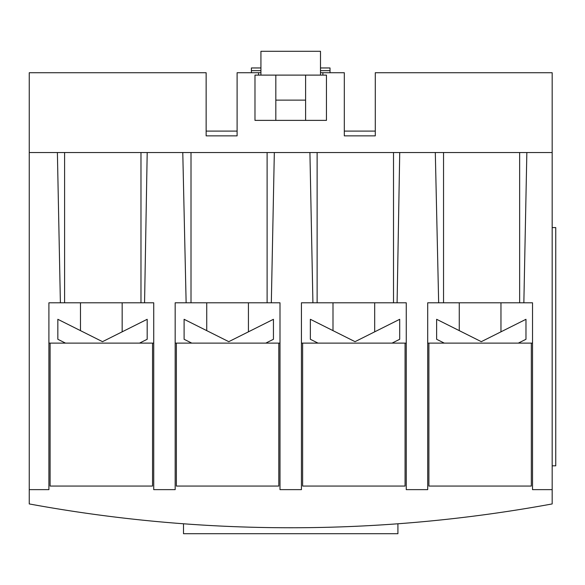 <?xml version="1.0" encoding="UTF-8"?>
<svg xmlns="http://www.w3.org/2000/svg" width="585" height="585" viewBox="0 0 585 585"><rect width="100%" height="100%" fill="white"/><g stroke="black" fill="none" stroke-linecap="round" stroke-linejoin="round"><path stroke-width="0.88" d="M260.932 72.73L237.108 72.73L237.108 135.859L206.139 135.859L206.139 72.73L29.25 72.73L29.25 503.934A1446.683 1446.683 0 0 0 552.174 503.934L552.174 152.539L526.851 152.539L523.853 302.796L519.641 302.796L519.641 152.539L435.306 152.539L438.662 302.796L519.641 302.796L459.262 302.796L459.262 330.635M140.012 519.889L137.029 519.568M133.343 519.173L128.481 518.632M122.565 517.952L115.589 517.118M107.757 516.138L100.093 515.144M98.075 514.873L92.481 514.113M84.752 513.023L83.575 512.855M77.556 511.97L71.45 511.049M70.99 510.976L77.001 511.882L70.99 510.976M83.984 512.913L84.379 512.965M92.686 514.142L97.556 514.807M101.271 515.297L107.486 516.109M118.17 517.433L120.027 517.652M262.241 527.48L263.301 527.495M259.616 527.421L254.753 527.312M248.844 527.151L241.883 526.931M234.066 526.646L226.41 526.324M224.669 526.251L218.79 525.966M211.061 525.564L209.854 525.498M203.858 525.147L197.745 524.767M192.918 524.445L191.858 524.379M195.536 524.621L200.392 524.935M206.3 525.293L213.254 525.681M221.079 526.083L228.742 526.427M230.366 526.5L236.355 526.734M244.091 527.005L245.327 527.048M251.301 527.224L257.415 527.378M388.513 524.445L389.566 524.379M385.888 524.621L381.032 524.935M375.131 525.293L368.17 525.681M360.353 526.083L352.689 526.427M351.058 526.5L345.07 526.734M337.333 527.005L336.097 527.048M330.13 527.224L324.01 527.378M319.183 527.48L318.13 527.495M321.808 527.421L326.671 527.312M332.587 527.151L339.549 526.931M347.366 526.646L355.022 526.324M356.762 526.251L362.634 525.966M370.371 525.564L371.57 525.498M377.574 525.147L383.687 524.767M516.613 510.01L515.034 510.259M510.442 510.976L504.424 511.882M498.427 512.767L497.045 512.965M488.746 514.142L483.868 514.807M480.153 515.297L471.568 516.409M463.254 517.433L461.404 517.652M455.869 518.303L449.843 518.975M445.214 519.48L444.395 519.568M450.084 518.953L452.944 518.632M458.859 517.952L465.835 517.118L458.859 517.952M483.349 514.873L488.943 514.113L483.349 514.873M497.44 512.913L497.85 512.855M506.31 511.604L509.974 511.049M518.822 509.659L517.871 509.813M532.525 343.124L531.334 343.124L531.334 486.069L428.893 486.069L428.893 343.124L427.701 343.124M153.731 343.124L152.539 343.124L152.539 486.069L50.098 486.069L50.098 343.124L48.906 343.124M279.996 343.124L278.804 343.124L278.804 486.069L176.363 486.069L176.363 343.124L175.171 343.124M406.261 343.124L405.069 343.124L405.069 486.069L302.628 486.069L302.628 343.124L301.436 343.124M531.334 343.124L428.893 343.124M518.295 343.124L525.973 339.285L525.973 319.3L481.301 341.669L436.629 319.3L436.629 339.285L444.308 343.124M500.957 331.827L500.957 302.796M523.853 302.796L532.525 302.796L532.525 489.638L552.174 489.638M443.54 152.539L443.54 302.796L459.262 302.796M435.306 152.539L399.73 152.539L397.091 302.796L406.261 302.796L406.261 489.638L427.701 489.638L427.701 302.796L438.662 302.796M312.916 302.796L301.436 302.796L301.436 489.638L279.996 489.638L279.996 302.796L271.323 302.796L274.328 152.539L309.918 152.539L312.916 302.796L393.508 302.796L393.508 152.539L399.73 152.539M186.132 302.796L175.171 302.796L175.171 489.638L153.731 489.638L153.731 302.796L144.561 302.796L147.201 152.539L182.776 152.539L186.132 302.796L206.732 302.796L206.732 330.635M29.25 152.539L57.389 152.539L60.387 302.796L80.474 302.796L80.474 330.635M29.25 489.638L48.906 489.638L48.906 302.796L60.387 302.796M526.851 152.539L519.641 152.539M309.918 152.539L393.508 152.539M274.328 152.539L182.776 152.539M147.201 152.539L57.389 152.539M397.091 302.796L317.128 302.796L317.128 152.539M332.997 330.635L332.997 302.796M374.692 331.827L374.692 302.796M405.069 343.124L302.628 343.124M392.03 343.124L399.709 339.285L399.709 319.3L355.036 341.669L310.364 319.3L310.364 339.285L318.043 343.124M248.428 331.827L248.428 302.796L267.111 302.796L267.111 152.539M122.163 331.827L122.163 302.796L140.978 302.796L140.978 152.539M322.876 75.107L322.876 72.73L344.316 72.73L344.316 135.859L375.285 135.859L375.285 72.73L552.174 72.73L552.174 152.539M552.174 227.58L555.75 227.58L555.75 465.814L552.174 465.814M258.548 72.73L258.548 75.107M305.604 100.123L275.82 100.123L275.82 120.378L254.98 120.378L254.98 75.107L326.452 75.107L326.452 120.378L305.604 120.378L305.604 75.107M320.492 75.107L320.492 51.29L260.932 51.29L260.932 75.107M275.82 100.123L275.82 75.107M275.82 120.378L305.604 120.378M322.876 72.73L320.492 72.73M237.108 131.099L206.139 131.099M375.285 131.099L344.316 131.099M237.108 135.859L206.139 135.859M375.285 135.859L344.316 135.859M260.932 70.661L251.404 70.661L251.404 67.962L260.932 67.962M251.404 72.73L251.404 70.661M330.02 72.73L330.02 70.661L320.492 70.661M330.02 70.661L330.02 67.962L320.492 67.962M278.804 343.124L176.363 343.124M265.765 343.124L273.444 339.285L273.444 319.3L228.772 341.669L184.099 319.3L184.099 339.285L191.778 343.124M248.428 302.796L206.732 302.796M191.01 152.539L191.01 302.796L271.323 302.796M152.539 343.124L50.098 343.124M139.501 343.124L147.179 339.285L147.179 319.3L102.507 341.669L57.842 319.3L57.842 339.285L65.513 343.124M122.163 302.796L80.474 302.796M64.599 152.539L64.599 302.796L144.561 302.796M183.507 523.78L183.507 533.71L397.917 533.71L397.917 523.78"/></g></svg>
